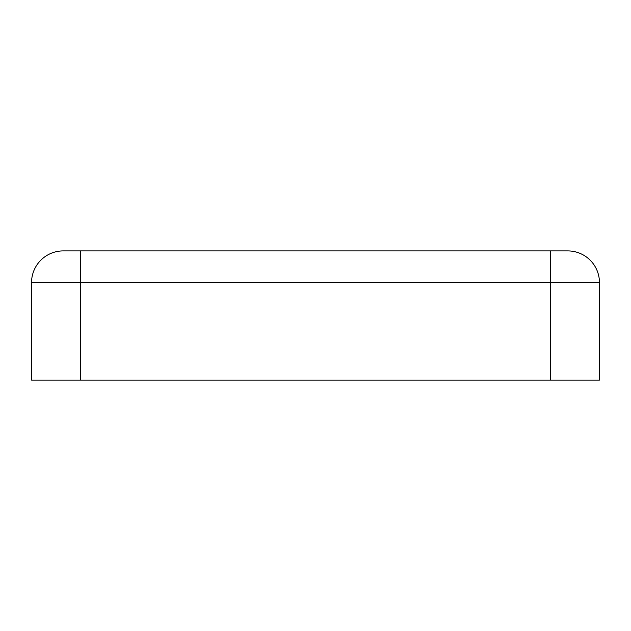 <?xml version="1.0" encoding="UTF-8"?>
<svg xmlns="http://www.w3.org/2000/svg" width="631" height="631" viewBox="0 0 631 631"><rect width="100%" height="100%" fill="white"/><g stroke="black" fill="none" stroke-linecap="round" stroke-linejoin="round"><path stroke-width="0.95" d="M111.356 250.909L63.234 250.909A31.684 31.684 0 0 0 31.55 282.593L31.55 380.091L599.45 380.091L599.45 282.593A31.684 31.684 0 0 0 567.766 250.909L550.705 250.909L550.705 282.593L599.45 282.593M31.55 282.593L80.295 282.593L80.295 250.909L550.705 250.909M80.295 380.091L80.295 282.593L550.705 282.593L550.705 380.091"/></g></svg>
